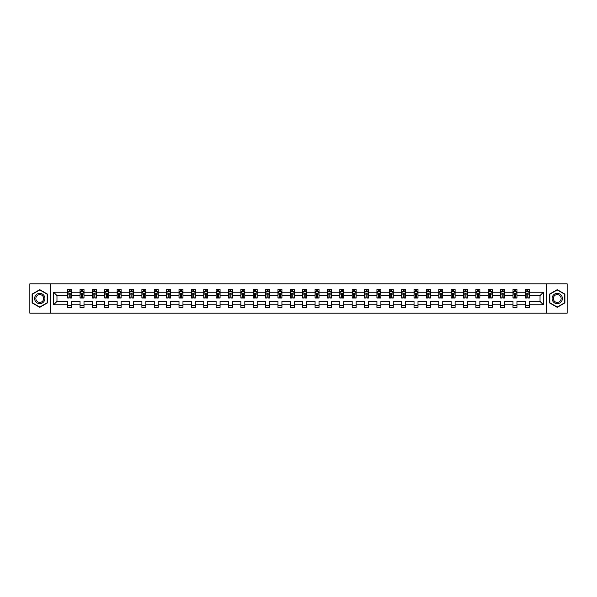 <?xml version="1.0" encoding="UTF-8"?>
<svg xmlns="http://www.w3.org/2000/svg" width="597" height="597" viewBox="0 0 597 597"><rect width="100%" height="100%" fill="white"/><g stroke="black" fill="none" stroke-linecap="round" stroke-linejoin="round"><path stroke-width="0.9" d="M546.412 313.171L567.15 313.171L567.15 283.829L546.412 283.829L546.412 313.171L50.588 313.171L50.588 283.829L29.85 283.829L29.85 313.171L50.588 313.171M529.33 304.761L529.33 301.433L540.031 301.433L543.36 304.761L529.33 304.761L529.33 307.418L525.36 307.418L525.36 304.761L516.957 304.761L516.957 307.418L512.995 307.418L512.995 304.761L504.584 304.761L504.584 307.418L500.622 307.418L500.622 304.761L492.219 304.761L492.219 307.418L488.249 307.418L488.249 304.761L479.846 304.761L479.846 307.418L475.884 307.418L475.884 304.761L467.473 304.761L467.473 307.418L463.511 307.418L463.511 304.761L455.108 304.761L455.108 307.418L451.145 307.418L451.145 304.761L442.735 304.761L442.735 307.418L438.773 307.418L438.773 304.761L430.37 304.761L430.37 307.418L426.4 307.418L426.4 304.761L417.997 304.761L417.997 307.418L414.034 307.418L414.034 304.761L405.624 304.761L405.624 307.418L401.662 307.418L401.662 304.761L393.259 304.761L393.259 307.418L389.289 307.418L389.289 304.761L380.886 304.761L380.886 307.418L376.923 307.418L376.923 304.761L368.521 304.761L368.521 307.418L364.551 307.418L364.551 304.761L356.148 304.761L356.148 307.418L352.185 307.418L352.185 304.761L343.775 304.761L343.775 307.418L339.812 307.418L339.812 304.761L331.41 304.761L331.41 307.418L327.44 307.418L327.44 304.761L319.037 304.761L319.037 307.418L315.074 307.418L315.074 304.761L306.664 304.761L306.664 307.418L302.701 307.418L302.701 304.761L294.299 304.761L294.299 307.418L290.336 307.418L290.336 304.761L281.926 304.761L281.926 307.418L277.963 307.418L277.963 304.761L269.56 304.761L269.56 307.418L265.59 307.418L265.59 304.761L257.188 304.761L257.188 307.418L253.225 307.418L253.225 304.761L244.815 304.761L244.815 307.418L240.852 307.418L240.852 304.761L232.449 304.761L232.449 307.418L228.479 307.418L228.479 304.761L220.077 304.761L220.077 307.418L216.114 307.418L216.114 304.761L207.711 304.761L207.711 307.418L203.741 307.418L203.741 304.761L195.338 304.761L195.338 307.418L191.376 307.418L191.376 304.761L182.966 304.761L182.966 307.418L179.003 307.418L179.003 304.761L170.6 304.761L170.6 307.418L166.63 307.418L166.63 304.761L158.227 304.761L158.227 307.418L154.265 307.418L154.265 304.761L145.855 304.761L145.855 307.418L141.892 307.418L141.892 304.761L133.489 304.761L133.489 307.418L129.527 307.418L129.527 304.761L121.116 304.761L121.116 307.418L117.154 307.418L117.154 304.761L108.751 304.761L108.751 307.418L104.781 307.418L104.781 304.761L96.378 304.761L96.378 307.418L92.416 307.418L92.416 304.761L84.005 304.761L84.005 307.418L80.043 307.418L80.043 304.761L71.64 304.761L71.64 307.418L67.67 307.418L67.67 304.761L53.64 304.761L53.64 292.239L67.67 292.239L67.67 289.582L71.64 289.582L71.64 292.239L80.043 292.239L80.043 289.582L84.005 289.582L84.005 292.239L92.416 292.239L92.416 289.582L96.378 289.582L96.378 292.239L104.781 292.239L104.781 289.582L108.751 289.582L108.751 292.239L117.154 292.239L117.154 289.582L121.116 289.582L121.116 292.239L129.527 292.239L129.527 289.582L133.489 289.582L133.489 292.239L141.892 292.239L141.892 289.582L145.855 289.582L145.855 292.239L154.265 292.239L154.265 289.582L158.227 289.582L158.227 292.239L166.63 292.239L166.63 289.582L170.6 289.582L170.6 292.239L179.003 292.239L179.003 289.582L182.966 289.582L182.966 292.239L191.376 292.239L191.376 289.582L195.338 289.582L195.338 292.239L203.741 292.239L203.741 289.582L207.711 289.582L207.711 292.239L216.114 292.239L216.114 289.582L220.077 289.582L220.077 292.239L228.479 292.239L228.479 289.582L232.449 289.582L232.449 292.239L240.852 292.239L240.852 289.582L244.815 289.582L244.815 292.239L253.225 292.239L253.225 289.582L257.188 289.582L257.188 292.239L265.59 292.239L265.59 289.582L269.56 289.582L269.56 292.239L277.963 292.239L277.963 289.582L281.926 289.582L281.926 292.239L290.336 292.239L290.336 289.582L294.299 289.582L294.299 292.239L302.701 292.239L302.701 289.582L306.664 289.582L306.664 292.239L315.074 292.239L315.074 289.582L319.037 289.582L319.037 292.239L327.44 292.239L327.44 289.582L331.41 289.582L331.41 292.239L339.812 292.239L339.812 289.582L343.775 289.582L343.775 292.239L352.185 292.239L352.185 289.582L356.148 289.582L356.148 292.239L364.551 292.239L364.551 289.582L368.521 289.582L368.521 292.239L376.923 292.239L376.923 289.582L380.886 289.582L380.886 292.239L389.289 292.239L389.289 289.582L393.259 289.582L393.259 292.239L401.662 292.239L401.662 289.582L405.624 289.582L405.624 292.239L414.034 292.239L414.034 289.582L417.997 289.582L417.997 292.239L426.4 292.239L426.4 289.582L430.37 289.582L430.37 292.239L438.773 292.239L438.773 289.582L442.735 289.582L442.735 292.239L451.145 292.239L451.145 289.582L455.108 289.582L455.108 292.239L463.511 292.239L463.511 289.582L467.473 289.582L467.473 292.239L475.884 292.239L475.884 289.582L479.846 289.582L479.846 292.239L488.249 292.239L488.249 289.582L492.219 289.582L492.219 292.239L500.622 292.239L500.622 289.582L504.584 289.582L504.584 292.239L512.995 292.239L512.995 289.582L516.957 289.582L516.957 292.239L525.36 292.239L525.36 289.582L529.33 289.582L529.33 292.239L543.36 292.239L543.36 304.761M546.412 283.829L50.588 283.829M525.36 292.239L525.36 295.567L516.957 295.567L516.957 292.239M516.957 304.761L516.957 301.433L525.36 301.433L525.36 304.761M512.995 292.239L512.995 295.567L504.584 295.567L504.584 292.239M504.584 304.761L504.584 301.433L512.995 301.433L512.995 304.761M500.622 292.239L500.622 295.567L492.219 295.567L492.219 292.239M492.219 304.761L492.219 301.433L500.622 301.433L500.622 304.761M488.249 292.239L488.249 295.567L479.846 295.567L479.846 292.239M479.846 304.761L479.846 301.433L488.249 301.433L488.249 304.761M475.884 292.239L475.884 295.567L467.473 295.567L467.473 292.239M467.473 304.761L467.473 301.433L475.884 301.433L475.884 304.761M463.511 292.239L463.511 295.567L455.108 295.567L455.108 292.239M455.108 304.761L455.108 301.433L463.511 301.433L463.511 304.761M451.145 292.239L451.145 295.567L442.735 295.567L442.735 292.239M442.735 304.761L442.735 301.433L451.145 301.433L451.145 304.761M438.773 292.239L438.773 295.567L430.37 295.567L430.37 292.239M430.37 304.761L430.37 301.433L438.773 301.433L438.773 304.761M426.4 292.239L426.4 295.567L417.997 295.567L417.997 292.239M417.997 304.761L417.997 301.433L426.4 301.433L426.4 304.761M414.034 292.239L414.034 295.567L405.624 295.567L405.624 292.239M405.624 304.761L405.624 301.433L414.034 301.433L414.034 304.761M401.662 292.239L401.662 295.567L393.259 295.567L393.259 292.239M393.259 304.761L393.259 301.433L401.662 301.433L401.662 304.761M389.289 292.239L389.289 295.567L380.886 295.567L380.886 292.239M380.886 304.761L380.886 301.433L389.289 301.433L389.289 304.761M376.923 292.239L376.923 295.567L368.521 295.567L368.521 292.239M368.521 304.761L368.521 301.433L376.923 301.433L376.923 304.761M364.551 292.239L364.551 295.567L356.148 295.567L356.148 292.239M356.148 304.761L356.148 301.433L364.551 301.433L364.551 304.761M352.185 292.239L352.185 295.567L343.775 295.567L343.775 292.239M343.775 304.761L343.775 301.433L352.185 301.433L352.185 304.761M339.812 292.239L339.812 295.567L331.41 295.567L331.41 292.239M331.41 304.761L331.41 301.433L339.812 301.433L339.812 304.761M327.44 292.239L327.44 295.567L319.037 295.567L319.037 292.239M319.037 304.761L319.037 301.433L327.44 301.433L327.44 304.761M315.074 292.239L315.074 295.567L306.664 295.567L306.664 292.239M306.664 304.761L306.664 301.433L315.074 301.433L315.074 304.761M302.701 292.239L302.701 295.567L294.299 295.567L294.299 292.239M294.299 304.761L294.299 301.433L302.701 301.433L302.701 304.761M290.336 292.239L290.336 295.567L281.926 295.567L281.926 292.239M281.926 304.761L281.926 301.433L290.336 301.433L290.336 304.761M277.963 292.239L277.963 295.567L269.56 295.567L269.56 292.239M269.56 304.761L269.56 301.433L277.963 301.433L277.963 304.761M265.59 292.239L265.59 295.567L257.188 295.567L257.188 292.239M257.188 304.761L257.188 301.433L265.59 301.433L265.59 304.761M253.225 292.239L253.225 295.567L244.815 295.567L244.815 292.239M244.815 304.761L244.815 301.433L253.225 301.433L253.225 304.761M240.852 292.239L240.852 295.567L232.449 295.567L232.449 292.239M232.449 304.761L232.449 301.433L240.852 301.433L240.852 304.761M228.479 292.239L228.479 295.567L220.077 295.567L220.077 292.239M220.077 304.761L220.077 301.433L228.479 301.433L228.479 304.761M216.114 292.239L216.114 295.567L207.711 295.567L207.711 292.239M207.711 304.761L207.711 301.433L216.114 301.433L216.114 304.761M203.741 292.239L203.741 295.567L195.338 295.567L195.338 292.239M195.338 304.761L195.338 301.433L203.741 301.433L203.741 304.761M191.376 292.239L191.376 295.567L182.966 295.567L182.966 292.239M182.966 304.761L182.966 301.433L191.376 301.433L191.376 304.761M179.003 292.239L179.003 295.567L170.6 295.567L170.6 292.239M170.6 304.761L170.6 301.433L179.003 301.433L179.003 304.761M166.63 292.239L166.63 295.567L158.227 295.567L158.227 292.239M158.227 304.761L158.227 301.433L166.63 301.433L166.63 304.761M154.265 292.239L154.265 295.567L145.855 295.567L145.855 292.239M145.855 304.761L145.855 301.433L154.265 301.433L154.265 304.761M141.892 292.239L141.892 295.567L133.489 295.567L133.489 292.239M133.489 304.761L133.489 301.433L141.892 301.433L141.892 304.761M129.527 292.239L129.527 295.567L121.116 295.567L121.116 292.239M121.116 304.761L121.116 301.433L129.527 301.433L129.527 304.761M117.154 292.239L117.154 295.567L108.751 295.567L108.751 292.239M108.751 304.761L108.751 301.433L117.154 301.433L117.154 304.761M104.781 292.239L104.781 295.567L96.378 295.567L96.378 292.239M96.378 304.761L96.378 301.433L104.781 301.433L104.781 304.761M92.416 292.239L92.416 295.567L84.005 295.567L84.005 292.239M84.005 304.761L84.005 301.433L92.416 301.433L92.416 304.761M80.043 292.239L80.043 295.567L71.64 295.567L71.64 292.239M71.64 304.761L71.64 301.433L80.043 301.433L80.043 304.761M67.67 292.239L67.67 295.567L56.969 295.567L56.969 301.433L67.67 301.433L67.67 304.761M53.64 292.239L56.969 295.567M540.031 301.433L540.031 295.567L529.33 295.567L529.33 292.239M526.867 291.56L527.823 291.56M514.502 291.56L515.45 291.56M502.129 291.56L503.077 291.56M489.756 291.56L490.712 291.56M477.391 291.56L478.339 291.56M465.018 291.56L465.973 291.56M452.645 291.56L453.601 291.56M440.28 291.56L441.228 291.56M427.907 291.56L428.862 291.56M415.542 291.56L416.49 291.56M403.169 291.56L404.117 291.56M390.796 291.56L391.751 291.56M378.431 291.56L379.379 291.56M366.058 291.56L367.013 291.56M353.693 291.56L354.64 291.56M341.32 291.56L342.268 291.56M328.947 291.56L329.902 291.56M316.582 291.56L317.529 291.56M304.209 291.56L305.164 291.56M291.836 291.56L292.791 291.56M279.471 291.56L280.418 291.56M267.098 291.56L268.053 291.56M254.732 291.56L255.68 291.56M242.36 291.56L243.307 291.56M229.987 291.56L230.942 291.56M217.621 291.56L218.569 291.56M205.249 291.56L206.204 291.56M192.883 291.56L193.831 291.56M180.51 291.56L181.458 291.56M168.138 291.56L169.093 291.56M155.772 291.56L156.72 291.56M143.399 291.56L144.355 291.56M131.027 291.56L131.982 291.56M118.661 291.56L119.609 291.56M106.288 291.56L107.244 291.56M93.923 291.56L94.871 291.56M81.55 291.56L82.498 291.56M69.177 291.56L70.133 291.56M67.67 305.44L71.64 305.44M80.043 305.44L84.005 305.44M92.416 305.44L96.378 305.44M104.781 305.44L108.751 305.44M117.154 305.44L121.116 305.44M129.527 305.44L133.489 305.44M141.892 305.44L145.855 305.44M154.265 305.44L158.227 305.44M166.63 305.44L170.6 305.44M179.003 305.44L182.966 305.44M191.376 305.44L195.338 305.44M203.741 305.44L207.711 305.44M216.114 305.44L220.077 305.44M228.479 305.44L232.449 305.44M240.852 305.44L244.815 305.44M253.225 305.44L257.188 305.44M265.59 305.44L269.56 305.44M277.963 305.44L281.926 305.44M290.336 305.44L294.299 305.44M302.701 305.44L306.664 305.44M315.074 305.44L319.037 305.44M327.44 305.44L331.41 305.44M339.812 305.44L343.775 305.44M352.185 305.44L356.148 305.44M364.551 305.44L368.521 305.44M376.923 305.44L380.886 305.44M389.289 305.44L393.259 305.44M401.662 305.44L405.624 305.44M414.034 305.44L417.997 305.44M426.4 305.44L430.37 305.44M438.773 305.44L442.735 305.44M451.145 305.44L455.108 305.44M463.511 305.44L467.473 305.44M475.884 305.44L479.846 305.44M488.249 305.44L492.219 305.44M500.622 305.44L504.584 305.44M512.995 305.44L516.957 305.44M525.36 305.44L529.33 305.44M56.969 301.433L53.64 304.761M543.36 292.239L540.031 295.567M47.417 294.082L39.76 289.664L32.111 294.082L32.111 302.918L39.76 307.336L47.417 302.918L47.417 294.082M549.583 294.082L549.583 302.918L557.24 307.336L564.889 302.918L564.889 294.082L557.24 289.664L549.583 294.082M70.133 290.612L69.177 290.612M68.416 291.694L67.67 291.694L67.67 289.582L69.177 289.582L69.177 291.605M67.67 297.03L67.67 298.022L69.177 298.022L69.177 297.03L67.67 297.03L67.67 295.567M71.64 295.567L71.64 298.022L70.133 298.022L70.133 293.784L69.177 293.784L69.177 297.03M70.894 291.694L71.64 291.694L71.64 289.582L70.133 289.582L70.133 291.605M71.64 293.187L70.849 291.605L68.468 291.605L67.67 293.187M82.498 290.612L81.55 290.612M80.789 291.694L80.043 291.694L80.043 289.582L81.55 289.582L81.55 291.605M80.043 297.03L80.043 298.022L81.55 298.022L81.55 297.03L80.043 297.03L80.043 295.567M84.005 295.567L84.005 298.022L82.498 298.022L82.498 293.784L81.55 293.784L81.55 297.03M83.259 291.694L84.005 291.694L84.005 289.582L82.498 289.582L82.498 291.605M84.005 293.187L83.214 291.605L80.834 291.605L80.043 293.187M94.871 290.612L93.923 290.612M93.162 291.694L92.416 291.694L92.416 289.582L93.923 289.582L93.923 291.605M92.416 297.03L92.416 298.022L93.923 298.022L93.923 297.03L92.416 297.03L92.416 295.567M96.378 295.567L96.378 298.022L94.871 298.022L94.871 293.784L93.923 293.784L93.923 297.03M95.632 291.694L96.378 291.694L96.378 289.582L94.871 289.582L94.871 291.605M96.378 293.187L95.587 291.605L93.207 291.605L92.416 293.187M35.298 295.925A5.157 5.157 0 0 0 37.186 302.963A5.157 5.157 0 0 0 44.223 301.075A5.157 5.157 0 0 0 42.342 294.037A5.157 5.157 0 0 0 35.298 295.925M36.38 296.552A3.903 3.903 0 0 0 37.812 301.881A3.903 3.903 0 0 0 43.141 300.448A3.903 3.903 0 0 0 41.715 295.119A3.903 3.903 0 0 0 36.38 296.552M47.178 294.217L47.178 302.783L39.76 307.059L32.35 302.783L32.35 294.217L39.76 289.941L47.178 294.217M552.777 295.925A5.157 5.157 0 0 0 554.658 302.963A5.157 5.157 0 0 0 561.702 301.075A5.157 5.157 0 0 0 559.814 294.037A5.157 5.157 0 0 0 552.777 295.925M553.859 296.552A3.903 3.903 0 0 0 555.285 301.881A3.903 3.903 0 0 0 560.62 300.448A3.903 3.903 0 0 0 559.188 295.119A3.903 3.903 0 0 0 553.859 296.552M564.65 294.217L564.65 302.783L557.24 307.059L549.822 302.783L549.822 294.217L557.24 289.941L564.65 294.217M107.244 290.612L106.288 290.612M105.527 291.694L104.781 291.694L104.781 289.582L106.288 289.582L106.288 291.605M104.781 297.03L104.781 298.022L106.288 298.022L106.288 297.03L104.781 297.03L104.781 295.567M108.751 295.567L108.751 298.022L107.244 298.022L107.244 293.784L106.288 293.784L106.288 297.03M108.005 291.694L108.751 291.694L108.751 289.582L107.244 289.582L107.244 291.605M108.751 293.187L107.953 291.605L105.579 291.605L104.781 293.187M119.609 290.612L118.661 290.612M117.9 291.694L117.154 291.694L117.154 289.582L118.661 289.582L118.661 291.605M117.154 297.03L117.154 298.022L118.661 298.022L118.661 297.03L117.154 297.03L117.154 295.567M121.116 295.567L121.116 298.022L119.609 298.022L119.609 293.784L118.661 293.784L118.661 297.03M120.37 291.694L121.116 291.694L121.116 289.582L119.609 289.582L119.609 291.605M121.116 293.187L120.325 291.605L117.945 291.605L117.154 293.187M131.982 290.612L131.027 290.612M130.265 291.694L129.527 291.694L129.527 289.582L131.027 289.582L131.027 291.605M129.527 297.03L129.527 298.022L131.027 298.022L131.027 297.03L129.527 297.03L129.527 295.567M133.489 295.567L133.489 298.022L131.982 298.022L131.982 293.784L131.027 293.784L131.027 297.03M132.743 291.694L133.489 291.694L133.489 289.582L131.982 289.582L131.982 291.605M133.489 293.187L132.698 291.605L130.318 291.605L129.527 293.187M144.355 290.612L143.399 290.612M142.638 291.694L141.892 291.694L141.892 289.582L143.399 289.582L143.399 291.605M141.892 297.03L141.892 298.022L143.399 298.022L143.399 297.03L141.892 297.03L141.892 295.567M145.855 295.567L145.855 298.022L144.355 298.022L144.355 293.784L143.399 293.784L143.399 297.03M145.116 291.694L145.855 291.694L145.855 289.582L144.355 289.582L144.355 291.605M145.855 293.187L145.064 291.605L142.683 291.605L141.892 293.187M156.72 290.612L155.772 290.612M155.011 291.694L154.265 291.694L154.265 289.582L155.772 289.582L155.772 291.605M154.265 297.03L154.265 298.022L155.772 298.022L155.772 297.03L154.265 297.03L154.265 295.567M158.227 295.567L158.227 298.022L156.72 298.022L156.72 293.784L155.772 293.784L155.772 297.03M157.481 291.694L158.227 291.694L158.227 289.582L156.72 289.582L156.72 291.605M158.227 293.187L157.436 291.605L155.056 291.605L154.265 293.187M169.093 290.612L168.138 290.612M167.376 291.694L166.63 291.694L166.63 289.582L168.138 289.582L168.138 291.605M166.63 297.03L166.63 298.022L168.138 298.022L168.138 297.03L166.63 297.03L166.63 295.567M170.6 295.567L170.6 298.022L169.093 298.022L169.093 293.784L168.138 293.784L168.138 297.03M169.854 291.694L170.6 291.694L170.6 289.582L169.093 289.582L169.093 291.605M170.6 293.187L169.802 291.605L167.429 291.605L166.63 293.187M181.458 290.612L180.51 290.612M179.749 291.694L179.003 291.694L179.003 289.582L180.51 289.582L180.51 291.605M179.003 297.03L179.003 298.022L180.51 298.022L180.51 297.03L179.003 297.03L179.003 295.567M182.966 295.567L182.966 298.022L181.458 298.022L181.458 293.784L180.51 293.784L180.51 297.03M182.219 291.694L182.966 291.694L182.966 289.582L181.458 289.582L181.458 291.605M182.966 293.187L182.175 291.605L179.794 291.605L179.003 293.187M193.831 290.612L192.883 290.612M192.122 291.694L191.376 291.694L191.376 289.582L192.883 289.582L192.883 291.605M191.376 297.03L191.376 298.022L192.883 298.022L192.883 297.03L191.376 297.03L191.376 295.567M195.338 295.567L195.338 298.022L193.831 298.022L193.831 293.784L192.883 293.784L192.883 297.03M194.592 291.694L195.338 291.694L195.338 289.582L193.831 289.582L193.831 291.605M195.338 293.187L194.547 291.605L192.167 291.605L191.376 293.187M206.204 290.612L205.249 290.612M204.487 291.694L203.741 291.694L203.741 289.582L205.249 289.582L205.249 291.605M203.741 297.03L203.741 298.022L205.249 298.022L205.249 297.03L203.741 297.03L203.741 295.567M207.711 295.567L207.711 298.022L206.204 298.022L206.204 293.784L205.249 293.784L205.249 297.03M206.965 291.694L207.711 291.694L207.711 289.582L206.204 289.582L206.204 291.605M207.711 293.187L206.913 291.605L204.54 291.605L203.741 293.187M218.569 290.612L217.621 290.612M216.86 291.694L216.114 291.694L216.114 289.582L217.621 289.582L217.621 291.605M216.114 297.03L216.114 298.022L217.621 298.022L217.621 297.03L216.114 297.03L216.114 295.567M220.077 295.567L220.077 298.022L218.569 298.022L218.569 293.784L217.621 293.784L217.621 297.03M219.33 291.694L220.077 291.694L220.077 289.582L218.569 289.582L218.569 291.605M220.077 293.187L219.286 291.605L216.905 291.605L216.114 293.187M230.942 290.612L229.987 290.612M229.226 291.694L228.479 291.694L228.479 289.582L229.987 289.582L229.987 291.605M228.479 297.03L228.479 298.022L229.987 298.022L229.987 297.03L228.479 297.03L228.479 295.567M232.449 295.567L232.449 298.022L230.942 298.022L230.942 293.784L229.987 293.784L229.987 297.03M231.703 291.694L232.449 291.694L232.449 289.582L230.942 289.582L230.942 291.605M232.449 293.187L231.658 291.605L229.278 291.605L228.479 293.187M243.307 290.612L242.36 290.612M241.598 291.694L240.852 291.694L240.852 289.582L242.36 289.582L242.36 291.605M240.852 297.03L240.852 298.022L242.36 298.022L242.36 297.03L240.852 297.03L240.852 295.567M244.815 295.567L244.815 298.022L243.307 298.022L243.307 293.784L242.36 293.784L242.36 297.03M244.069 291.694L244.815 291.694L244.815 289.582L243.307 289.582L243.307 291.605M244.815 293.187L244.024 291.605L241.643 291.605L240.852 293.187M255.68 290.612L254.732 290.612M253.971 291.694L253.225 291.694L253.225 289.582L254.732 289.582L254.732 291.605M253.225 297.03L253.225 298.022L254.732 298.022L254.732 297.03L253.225 297.03L253.225 295.567M257.188 295.567L257.188 298.022L255.68 298.022L255.68 293.784L254.732 293.784L254.732 297.03M256.441 291.694L257.188 291.694L257.188 289.582L255.68 289.582L255.68 291.605M257.188 293.187L256.397 291.605L254.016 291.605L253.225 293.187M268.053 290.612L267.098 290.612M266.337 291.694L265.59 291.694L265.59 289.582L267.098 289.582L267.098 291.605M265.59 297.03L265.59 298.022L267.098 298.022L267.098 297.03L265.59 297.03L265.59 295.567M269.56 295.567L269.56 298.022L268.053 298.022L268.053 293.784L267.098 293.784L267.098 297.03M268.814 291.694L269.56 291.694L269.56 289.582L268.053 289.582L268.053 291.605M269.56 293.187L268.762 291.605L266.389 291.605L265.59 293.187M280.418 290.612L279.471 290.612M278.709 291.694L277.963 291.694L277.963 289.582L279.471 289.582L279.471 291.605M277.963 297.03L277.963 298.022L279.471 298.022L279.471 297.03L277.963 297.03L277.963 295.567M281.926 295.567L281.926 298.022L280.418 298.022L280.418 293.784L279.471 293.784L279.471 297.03M281.18 291.694L281.926 291.694L281.926 289.582L280.418 289.582L280.418 291.605M281.926 293.187L281.135 291.605L278.754 291.605L277.963 293.187M292.791 290.612L291.836 290.612M291.075 291.694L290.336 291.694L290.336 289.582L291.836 289.582L291.836 291.605M290.336 297.03L290.336 298.022L291.836 298.022L291.836 297.03L290.336 297.03L290.336 295.567M294.299 295.567L294.299 298.022L292.791 298.022L292.791 293.784L291.836 293.784L291.836 297.03M293.552 291.694L294.299 291.694L294.299 289.582L292.791 289.582L292.791 291.605M294.299 293.187L293.508 291.605L291.127 291.605L290.336 293.187M305.164 290.612L304.209 290.612M303.448 291.694L302.701 291.694L302.701 289.582L304.209 289.582L304.209 291.605M302.701 297.03L302.701 298.022L304.209 298.022L304.209 297.03L302.701 297.03L302.701 295.567M306.664 295.567L306.664 298.022L305.164 298.022L305.164 293.784L304.209 293.784L304.209 297.03M305.925 291.694L306.664 291.694L306.664 289.582L305.164 289.582L305.164 291.605M306.664 293.187L305.873 291.605L303.492 291.605L302.701 293.187M317.529 290.612L316.582 290.612M315.82 291.694L315.074 291.694L315.074 289.582L316.582 289.582L316.582 291.605M315.074 297.03L315.074 298.022L316.582 298.022L316.582 297.03L315.074 297.03L315.074 295.567M319.037 295.567L319.037 298.022L317.529 298.022L317.529 293.784L316.582 293.784L316.582 297.03M318.291 291.694L319.037 291.694L319.037 289.582L317.529 289.582L317.529 291.605M319.037 293.187L318.246 291.605L315.865 291.605L315.074 293.187M329.902 290.612L328.947 290.612M328.186 291.694L327.44 291.694L327.44 289.582L328.947 289.582L328.947 291.605M327.44 297.03L327.44 298.022L328.947 298.022L328.947 297.03L327.44 297.03L327.44 295.567M331.41 295.567L331.41 298.022L329.902 298.022L329.902 293.784L328.947 293.784L328.947 297.03M330.663 291.694L331.41 291.694L331.41 289.582L329.902 289.582L329.902 291.605M331.41 293.187L330.611 291.605L328.238 291.605L327.44 293.187M342.268 290.612L341.32 290.612M340.559 291.694L339.812 291.694L339.812 289.582L341.32 289.582L341.32 291.605M339.812 297.03L339.812 298.022L341.32 298.022L341.32 297.03L339.812 297.03L339.812 295.567M343.775 295.567L343.775 298.022L342.268 298.022L342.268 293.784L341.32 293.784L341.32 297.03M343.029 291.694L343.775 291.694L343.775 289.582L342.268 289.582L342.268 291.605M343.775 293.187L342.984 291.605L340.603 291.605L339.812 293.187M354.64 290.612L353.693 290.612M352.931 291.694L352.185 291.694L352.185 289.582L353.693 289.582L353.693 291.605M352.185 297.03L352.185 298.022L353.693 298.022L353.693 297.03L352.185 297.03L352.185 295.567M356.148 295.567L356.148 298.022L354.64 298.022L354.64 293.784L353.693 293.784L353.693 297.03M355.402 291.694L356.148 291.694L356.148 289.582L354.64 289.582L354.64 291.605M356.148 293.187L355.357 291.605L352.976 291.605L352.185 293.187M367.013 290.612L366.058 290.612M365.297 291.694L364.551 291.694L364.551 289.582L366.058 289.582L366.058 291.605M364.551 297.03L364.551 298.022L366.058 298.022L366.058 297.03L364.551 297.03L364.551 295.567M368.521 295.567L368.521 298.022L367.013 298.022L367.013 293.784L366.058 293.784L366.058 297.03M367.774 291.694L368.521 291.694L368.521 289.582L367.013 289.582L367.013 291.605M368.521 293.187L367.722 291.605L365.342 291.605L364.551 293.187M379.379 290.612L378.431 290.612M377.67 291.694L376.923 291.694L376.923 289.582L378.431 289.582L378.431 291.605M376.923 297.03L376.923 298.022L378.431 298.022L378.431 297.03L376.923 297.03L376.923 295.567M380.886 295.567L380.886 298.022L379.379 298.022L379.379 293.784L378.431 293.784L378.431 297.03M380.14 291.694L380.886 291.694L380.886 289.582L379.379 289.582L379.379 291.605M380.886 293.187L380.095 291.605L377.714 291.605L376.923 293.187M391.751 290.612L390.796 290.612M390.035 291.694L389.289 291.694L389.289 289.582L390.796 289.582L390.796 291.605M389.289 297.03L389.289 298.022L390.796 298.022L390.796 297.03L389.289 297.03L389.289 295.567M393.259 295.567L393.259 298.022L391.751 298.022L391.751 293.784L390.796 293.784L390.796 297.03M392.513 291.694L393.259 291.694L393.259 289.582L391.751 289.582L391.751 291.605M393.259 293.187L392.46 291.605L390.087 291.605L389.289 293.187M404.117 290.612L403.169 290.612M402.408 291.694L401.662 291.694L401.662 289.582L403.169 289.582L403.169 291.605M401.662 297.03L401.662 298.022L403.169 298.022L403.169 297.03L401.662 297.03L401.662 295.567M405.624 295.567L405.624 298.022L404.117 298.022L404.117 293.784L403.169 293.784L403.169 297.03M404.878 291.694L405.624 291.694L405.624 289.582L404.117 289.582L404.117 291.605M405.624 293.187L404.833 291.605L402.453 291.605L401.662 293.187M416.49 290.612L415.542 290.612M414.781 291.694L414.034 291.694L414.034 289.582L415.542 289.582L415.542 291.605M414.034 297.03L414.034 298.022L415.542 298.022L415.542 297.03L414.034 297.03L414.034 295.567M417.997 295.567L417.997 298.022L416.49 298.022L416.49 293.784L415.542 293.784L415.542 297.03M417.251 291.694L417.997 291.694L417.997 289.582L416.49 289.582L416.49 291.605M417.997 293.187L417.206 291.605L414.825 291.605L414.034 293.187M428.862 290.612L427.907 290.612M427.146 291.694L426.4 291.694L426.4 289.582L427.907 289.582L427.907 291.605M426.4 297.03L426.4 298.022L427.907 298.022L427.907 297.03L426.4 297.03L426.4 295.567M430.37 295.567L430.37 298.022L428.862 298.022L428.862 293.784L427.907 293.784L427.907 297.03M429.624 291.694L430.37 291.694L430.37 289.582L428.862 289.582L428.862 291.605M430.37 293.187L429.571 291.605L427.198 291.605L426.4 293.187M441.228 290.612L440.28 290.612M439.519 291.694L438.773 291.694L438.773 289.582L440.28 289.582L440.28 291.605M438.773 297.03L438.773 298.022L440.28 298.022L440.28 297.03L438.773 297.03L438.773 295.567M442.735 295.567L442.735 298.022L441.228 298.022L441.228 293.784L440.28 293.784L440.28 297.03M441.989 291.694L442.735 291.694L442.735 289.582L441.228 289.582L441.228 291.605M442.735 293.187L441.944 291.605L439.564 291.605L438.773 293.187M453.601 290.612L452.645 290.612M451.884 291.694L451.145 291.694L451.145 289.582L452.645 289.582L452.645 291.605M451.145 297.03L451.145 298.022L452.645 298.022L452.645 297.03L451.145 297.03L451.145 295.567M455.108 295.567L455.108 298.022L453.601 298.022L453.601 293.784L452.645 293.784L452.645 297.03M454.362 291.694L455.108 291.694L455.108 289.582L453.601 289.582L453.601 291.605M455.108 293.187L454.317 291.605L451.936 291.605L451.145 293.187M465.973 290.612L465.018 290.612M464.257 291.694L463.511 291.694L463.511 289.582L465.018 289.582L465.018 291.605M463.511 297.03L463.511 298.022L465.018 298.022L465.018 297.03L463.511 297.03L463.511 295.567M467.473 295.567L467.473 298.022L465.973 298.022L465.973 293.784L465.018 293.784L465.018 297.03M466.735 291.694L467.473 291.694L467.473 289.582L465.973 289.582L465.973 291.605M467.473 293.187L466.682 291.605L464.302 291.605L463.511 293.187M478.339 290.612L477.391 290.612M476.63 291.694L475.884 291.694L475.884 289.582L477.391 289.582L477.391 291.605M475.884 297.03L475.884 298.022L477.391 298.022L477.391 297.03L475.884 297.03L475.884 295.567M479.846 295.567L479.846 298.022L478.339 298.022L478.339 293.784L477.391 293.784L477.391 297.03M479.1 291.694L479.846 291.694L479.846 289.582L478.339 289.582L478.339 291.605M479.846 293.187L479.055 291.605L476.675 291.605L475.884 293.187M490.712 290.612L489.756 290.612M488.995 291.694L488.249 291.694L488.249 289.582L489.756 289.582L489.756 291.605M488.249 297.03L488.249 298.022L489.756 298.022L489.756 297.03L488.249 297.03L488.249 295.567M492.219 295.567L492.219 298.022L490.712 298.022L490.712 293.784L489.756 293.784L489.756 297.03M491.473 291.694L492.219 291.694L492.219 289.582L490.712 289.582L490.712 291.605M492.219 293.187L491.421 291.605L489.047 291.605L488.249 293.187M503.077 290.612L502.129 290.612M501.368 291.694L500.622 291.694L500.622 289.582L502.129 289.582L502.129 291.605M500.622 297.03L500.622 298.022L502.129 298.022L502.129 297.03L500.622 297.03L500.622 295.567M504.584 295.567L504.584 298.022L503.077 298.022L503.077 293.784L502.129 293.784L502.129 297.03M503.838 291.694L504.584 291.694L504.584 289.582L503.077 289.582L503.077 291.605M504.584 293.187L503.793 291.605L501.413 291.605L500.622 293.187M515.45 290.612L514.502 290.612M513.741 291.694L512.995 291.694L512.995 289.582L514.502 289.582L514.502 291.605M512.995 297.03L512.995 298.022L514.502 298.022L514.502 297.03L512.995 297.03L512.995 295.567M516.957 295.567L516.957 298.022L515.45 298.022L515.45 293.784L514.502 293.784L514.502 297.03M516.211 291.694L516.957 291.694L516.957 289.582L515.45 289.582L515.45 291.605M516.957 293.187L516.166 291.605L513.786 291.605L512.995 293.187M527.823 290.612L526.867 290.612M526.106 291.694L525.36 291.694L525.36 289.582L526.867 289.582L526.867 291.605M525.36 297.03L525.36 298.022L526.867 298.022L526.867 297.03L525.36 297.03L525.36 295.567M529.33 295.567L529.33 298.022L527.823 298.022L527.823 293.784L526.867 293.784L526.867 297.03M528.584 291.694L529.33 291.694L529.33 289.582L527.823 289.582L527.823 291.605M529.33 293.187L528.532 291.605L526.151 291.605L525.36 293.187M71.618 293.149L67.692 293.149M71.64 297.03L70.133 297.03M69.177 294.903L67.67 294.903M71.64 294.903L70.133 294.903M70.133 291.112L69.177 291.112M83.99 293.149L80.065 293.149M84.005 297.03L82.498 297.03M81.55 294.903L80.043 294.903M84.005 294.903L82.498 294.903M82.498 291.112L81.55 291.112M96.356 293.149L92.431 293.149M96.378 297.03L94.871 297.03M93.923 294.903L92.416 294.903M96.378 294.903L94.871 294.903M94.871 291.112L93.923 291.112M108.729 293.149L104.803 293.149M108.751 297.03L107.244 297.03M106.288 294.903L104.781 294.903M108.751 294.903L107.244 294.903M107.244 291.112L106.288 291.112M121.101 293.149L117.176 293.149M121.116 297.03L119.609 297.03M118.661 294.903L117.154 294.903M121.116 294.903L119.609 294.903M119.609 291.112L118.661 291.112M133.467 293.149L129.542 293.149M133.489 297.03L131.982 297.03M131.027 294.903L129.527 294.903M133.489 294.903L131.982 294.903M131.982 291.112L131.027 291.112M145.84 293.149L141.914 293.149M145.855 297.03L144.355 297.03M143.399 294.903L141.892 294.903M145.855 294.903L144.355 294.903M144.355 291.112L143.399 291.112M158.205 293.149L154.28 293.149M158.227 297.03L156.72 297.03M155.772 294.903L154.265 294.903M158.227 294.903L156.72 294.903M156.72 291.112L155.772 291.112M170.578 293.149L166.653 293.149M170.6 297.03L169.093 297.03M168.138 294.903L166.63 294.903M170.6 294.903L169.093 294.903M169.093 291.112L168.138 291.112M182.951 293.149L179.025 293.149M182.966 297.03L181.458 297.03M180.51 294.903L179.003 294.903M182.966 294.903L181.458 294.903M181.458 291.112L180.51 291.112M195.316 293.149L191.391 293.149M195.338 297.03L193.831 297.03M192.883 294.903L191.376 294.903M195.338 294.903L193.831 294.903M193.831 291.112L192.883 291.112M207.689 293.149L203.764 293.149M207.711 297.03L206.204 297.03M205.249 294.903L203.741 294.903M207.711 294.903L206.204 294.903M206.204 291.112L205.249 291.112M220.054 293.149L216.136 293.149M220.077 297.03L218.569 297.03M217.621 294.903L216.114 294.903M220.077 294.903L218.569 294.903M218.569 291.112L217.621 291.112M232.427 293.149L228.502 293.149M232.449 297.03L230.942 297.03M229.987 294.903L228.479 294.903M232.449 294.903L230.942 294.903M230.942 291.112L229.987 291.112M244.8 293.149L240.875 293.149M244.815 297.03L243.307 297.03M242.36 294.903L240.852 294.903M244.815 294.903L243.307 294.903M243.307 291.112L242.36 291.112M257.165 293.149L253.24 293.149M257.188 297.03L255.68 297.03M254.732 294.903L253.225 294.903M257.188 294.903L255.68 294.903M255.68 291.112L254.732 291.112M269.538 293.149L265.613 293.149M269.56 297.03L268.053 297.03M267.098 294.903L265.59 294.903M269.56 294.903L268.053 294.903M268.053 291.112L267.098 291.112M281.911 293.149L277.986 293.149M281.926 297.03L280.418 297.03M279.471 294.903L277.963 294.903M281.926 294.903L280.418 294.903M280.418 291.112L279.471 291.112M294.276 293.149L290.351 293.149M294.299 297.03L292.791 297.03M291.836 294.903L290.336 294.903M294.299 294.903L292.791 294.903M292.791 291.112L291.836 291.112M306.649 293.149L302.724 293.149M306.664 297.03L305.164 297.03M304.209 294.903L302.701 294.903M306.664 294.903L305.164 294.903M305.164 291.112L304.209 291.112M319.014 293.149L315.089 293.149M319.037 297.03L317.529 297.03M316.582 294.903L315.074 294.903M319.037 294.903L317.529 294.903M317.529 291.112L316.582 291.112M331.387 293.149L327.462 293.149M331.41 297.03L329.902 297.03M328.947 294.903L327.44 294.903M331.41 294.903L329.902 294.903M329.902 291.112L328.947 291.112M343.76 293.149L339.835 293.149M343.775 297.03L342.268 297.03M341.32 294.903L339.812 294.903M343.775 294.903L342.268 294.903M342.268 291.112L341.32 291.112M356.125 293.149L352.2 293.149M356.148 297.03L354.64 297.03M353.693 294.903L352.185 294.903M356.148 294.903L354.64 294.903M354.64 291.112L353.693 291.112M368.498 293.149L364.573 293.149M368.521 297.03L367.013 297.03M366.058 294.903L364.551 294.903M368.521 294.903L367.013 294.903M367.013 291.112L366.058 291.112M380.864 293.149L376.946 293.149M380.886 297.03L379.379 297.03M378.431 294.903L376.923 294.903M380.886 294.903L379.379 294.903M379.379 291.112L378.431 291.112M393.236 293.149L389.311 293.149M393.259 297.03L391.751 297.03M390.796 294.903L389.289 294.903M393.259 294.903L391.751 294.903M391.751 291.112L390.796 291.112M405.609 293.149L401.684 293.149M405.624 297.03L404.117 297.03M403.169 294.903L401.662 294.903M405.624 294.903L404.117 294.903M404.117 291.112L403.169 291.112M417.975 293.149L414.049 293.149M417.997 297.03L416.49 297.03M415.542 294.903L414.034 294.903M417.997 294.903L416.49 294.903M416.49 291.112L415.542 291.112M430.347 293.149L426.422 293.149M430.37 297.03L428.862 297.03M427.907 294.903L426.4 294.903M430.37 294.903L428.862 294.903M428.862 291.112L427.907 291.112M442.72 293.149L438.795 293.149M442.735 297.03L441.228 297.03M440.28 294.903L438.773 294.903M442.735 294.903L441.228 294.903M441.228 291.112L440.28 291.112M455.086 293.149L451.16 293.149M455.108 297.03L453.601 297.03M452.645 294.903L451.145 294.903M455.108 294.903L453.601 294.903M453.601 291.112L452.645 291.112M467.458 293.149L463.533 293.149M467.473 297.03L465.973 297.03M465.018 294.903L463.511 294.903M467.473 294.903L465.973 294.903M465.973 291.112L465.018 291.112M479.824 293.149L475.899 293.149M479.846 297.03L478.339 297.03M477.391 294.903L475.884 294.903M479.846 294.903L478.339 294.903M478.339 291.112L477.391 291.112M492.197 293.149L488.271 293.149M492.219 297.03L490.712 297.03M489.756 294.903L488.249 294.903M492.219 294.903L490.712 294.903M490.712 291.112L489.756 291.112M504.569 293.149L500.644 293.149M504.584 297.03L503.077 297.03M502.129 294.903L500.622 294.903M504.584 294.903L503.077 294.903M503.077 291.112L502.129 291.112M516.935 293.149L513.01 293.149M516.957 297.03L515.45 297.03M514.502 294.903L512.995 294.903M516.957 294.903L515.45 294.903M515.45 291.112L514.502 291.112M529.308 293.149L525.382 293.149M529.33 297.03L527.823 297.03M526.867 294.903L525.36 294.903M529.33 294.903L527.823 294.903M527.823 291.112L526.867 291.112"/></g></svg>
